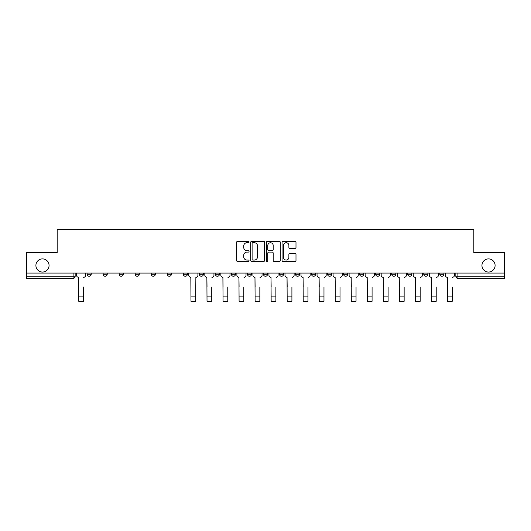 <?xml version="1.0" encoding="UTF-8"?>
<svg xmlns="http://www.w3.org/2000/svg" width="531" height="531" viewBox="0 0 531 531"><rect width="100%" height="100%" fill="white"/><g stroke="black" fill="none" stroke-linecap="round" stroke-linejoin="round"><path stroke-width="0.8" d="M249.059 242.01A0.704 0.704 0 0 0 248.349 241.306L237.629 241.306A1.009 1.009 0 0 0 236.62 242.315L236.62 260.475A1.009 1.009 0 0 0 237.629 261.484L248.349 261.484A0.704 0.704 0 0 0 249.059 260.774A0.704 0.704 0 0 0 248.349 260.071L246.961 260.071A3.226 3.226 0 0 1 243.736 256.845L243.736 255.331A3.226 3.226 0 0 1 246.961 252.099L248.349 252.099A0.704 0.704 0 0 0 249.059 251.395A0.704 0.704 0 0 0 248.349 250.685L246.961 250.685A3.226 3.226 0 0 1 243.736 247.459L243.736 245.946A3.226 3.226 0 0 1 246.961 242.72L248.349 242.72A0.704 0.704 0 0 0 249.059 242.01M481.942 265.473A6.578 6.578 0 0 0 488.52 272.051A6.578 6.578 0 0 0 495.098 265.473A6.578 6.578 0 0 0 488.52 258.896A6.578 6.578 0 0 0 481.942 265.473M35.902 265.473A6.578 6.578 0 0 0 42.48 272.051A6.578 6.578 0 0 0 49.058 265.473A6.578 6.578 0 0 0 42.48 258.896A6.578 6.578 0 0 0 35.902 265.473M423.771 274.208L423.771 273.08L423.771 274.208A2.058 2.058 0 0 0 425.829 276.266A2.058 2.058 0 0 1 423.771 274.208L427.886 274.208A2.058 2.058 0 0 1 425.829 276.266M407.742 274.208L407.742 273.08L407.742 274.208A2.058 2.058 0 0 0 409.793 276.266A2.058 2.058 0 0 1 407.742 274.208L411.85 274.208A2.058 2.058 0 0 1 409.793 276.266M359.64 273.08L359.64 274.208L363.755 274.208A2.058 2.058 0 0 1 361.697 276.266A2.058 2.058 0 0 1 359.64 274.208L359.64 273.08M343.61 273.08L343.61 274.208L347.719 274.208A2.058 2.058 0 0 1 345.661 276.266A2.058 2.058 0 0 1 343.61 274.208L343.61 273.08M263.442 273.08L263.442 274.208L267.558 274.208A2.058 2.058 0 0 1 265.5 276.266A2.058 2.058 0 0 1 263.442 274.208L263.442 273.08M215.347 273.08L215.347 274.208L219.456 274.208A2.058 2.058 0 0 1 217.405 276.266A2.058 2.058 0 0 1 215.347 274.208L215.347 273.08M183.281 273.08L183.281 274.208L187.39 274.208A2.058 2.058 0 0 1 185.339 276.266A2.058 2.058 0 0 1 183.281 274.208L183.281 273.08M167.245 273.08L167.245 274.208L171.36 274.208A2.058 2.058 0 0 1 169.303 276.266A2.058 2.058 0 0 1 167.245 274.208L167.245 273.08M135.179 274.208L135.179 273.08L135.179 274.208A2.058 2.058 0 0 0 137.237 276.266A2.058 2.058 0 0 1 135.179 274.208L139.295 274.208A2.058 2.058 0 0 1 137.237 276.266M103.114 274.208L103.114 273.08L103.114 274.208A2.058 2.058 0 0 0 105.171 276.266A2.058 2.058 0 0 1 103.114 274.208L107.229 274.208A2.058 2.058 0 0 1 105.171 276.266A2.058 2.058 0 0 0 107.229 274.208L107.229 273.08L107.229 274.208M294.984 248.415A1.009 1.009 0 0 0 295.993 247.406L295.993 242.315A1.009 1.009 0 0 0 294.984 241.306L283.076 241.306A1.009 1.009 0 0 0 282.067 242.315L282.067 260.475A1.009 1.009 0 0 0 283.076 261.484L294.984 261.484A1.009 1.009 0 0 0 295.993 260.475L295.993 254.322A1.009 1.009 0 0 0 294.984 253.314L289.886 253.314A1.009 1.009 0 0 0 288.877 254.322L288.877 257.369A2.701 2.701 0 0 1 286.182 260.071A2.701 2.701 0 0 1 283.481 257.369L283.481 245.415A2.701 2.701 0 0 1 286.182 242.72A2.701 2.701 0 0 1 288.877 245.415L288.877 247.406A1.009 1.009 0 0 0 289.886 248.415L294.984 248.415M26.55 273.08L26.55 252.63L57.175 252.63L57.175 229.711L473.825 229.711L473.825 252.63L504.45 252.63L504.45 273.08L26.55 273.08L26.55 276.266L75.163 276.266L75.163 273.08L75.163 276.266A2.058 2.058 0 0 1 73.105 278.324L26.55 278.324L26.55 276.266M264.617 242.315A1.009 1.009 0 0 0 263.608 241.306L251.707 241.306A1.009 1.009 0 0 0 250.698 242.315L250.698 260.475A1.009 1.009 0 0 0 251.707 261.484L263.608 261.484A1.009 1.009 0 0 0 264.617 260.475L264.617 242.315M267.392 241.306L279.293 241.306A1.009 1.009 0 0 1 280.302 242.315L280.302 260.475A1.009 1.009 0 0 1 279.293 261.484L274.202 261.484A1.009 1.009 0 0 1 273.193 260.475L273.193 253.108A1.009 1.009 0 0 0 272.184 252.099L268.805 252.099A1.009 1.009 0 0 0 267.797 253.108L267.797 260.774A0.704 0.704 0 0 1 267.086 261.484A0.704 0.704 0 0 1 266.383 260.774L266.383 242.315A1.009 1.009 0 0 1 267.392 241.306M455.837 273.08L455.837 276.266L504.45 276.266L504.45 278.324L457.895 278.324A2.058 2.058 0 0 1 455.837 276.266L455.837 273.08M504.45 273.08L504.45 276.266M443.916 273.08L443.916 274.208A2.058 2.058 0 0 1 441.858 276.266A2.058 2.058 0 0 1 439.807 274.208A2.058 2.058 0 0 0 441.858 276.266A2.058 2.058 0 0 0 443.916 274.208L439.807 274.208L439.807 273.08M427.886 273.08L427.886 274.208L427.886 273.08M411.85 273.08L411.85 274.208L411.85 273.08M391.705 273.08L391.705 274.208L395.821 274.208L395.821 273.08L395.821 274.208A2.058 2.058 0 0 1 393.763 276.266A2.058 2.058 0 0 1 391.705 274.208A2.058 2.058 0 0 0 393.763 276.266M379.784 274.208L379.784 273.08L379.784 274.208A2.058 2.058 0 0 1 377.727 276.266A2.058 2.058 0 0 1 375.676 274.208L379.784 274.208A2.058 2.058 0 0 1 377.727 276.266M375.676 273.08L375.676 274.208M363.755 273.08L363.755 274.208M347.719 273.08L347.719 274.208M331.689 273.08L331.689 274.208A2.058 2.058 0 0 1 329.632 276.266A2.058 2.058 0 0 1 327.574 274.208L331.689 274.208M327.574 273.08L327.574 274.208M315.653 273.08L315.653 274.208A2.058 2.058 0 0 1 313.595 276.266A2.058 2.058 0 0 1 311.544 274.208L315.653 274.208A2.058 2.058 0 0 1 313.595 276.266M311.544 273.08L311.544 274.208M299.623 273.08L299.623 274.208A2.058 2.058 0 0 1 297.566 276.266A2.058 2.058 0 0 1 295.508 274.208L299.623 274.208M295.508 273.08L295.508 274.208M283.587 273.08L283.587 274.208A2.058 2.058 0 0 1 281.53 276.266A2.058 2.058 0 0 1 279.479 274.208A2.058 2.058 0 0 0 281.53 276.266M279.479 273.08L279.479 274.208L283.587 274.208M267.558 273.08L267.558 274.208A2.058 2.058 0 0 1 265.5 276.266M251.521 273.08L251.521 274.208A2.058 2.058 0 0 1 249.47 276.266A2.058 2.058 0 0 1 247.413 274.208L251.521 274.208M247.413 273.08L247.413 274.208M235.492 273.08L235.492 274.208A2.058 2.058 0 0 1 233.434 276.266A2.058 2.058 0 0 1 231.377 274.208L235.492 274.208L235.492 273.08M231.377 273.08L231.377 274.208M219.456 273.08L219.456 274.208M203.426 273.08L203.426 274.208A2.058 2.058 0 0 1 201.368 276.266A2.058 2.058 0 0 1 199.311 274.208L203.426 274.208L203.426 273.08M199.311 273.08L199.311 274.208M187.39 274.208L187.39 273.08L187.39 274.208A2.058 2.058 0 0 1 185.339 276.266M171.36 274.208L171.36 273.08L171.36 274.208A2.058 2.058 0 0 1 169.303 276.266M155.324 273.08L155.324 274.208A2.058 2.058 0 0 1 153.273 276.266A2.058 2.058 0 0 1 151.216 274.208A2.058 2.058 0 0 0 153.273 276.266A2.058 2.058 0 0 0 155.324 274.208L155.324 273.08M151.216 273.08L151.216 274.208L155.324 274.208M139.295 273.08L139.295 274.208M123.258 273.08L123.258 274.208A2.058 2.058 0 0 1 121.207 276.266A2.058 2.058 0 0 1 119.15 274.208L123.258 274.208M119.15 273.08L119.15 274.208M91.193 273.08L91.193 274.208A2.058 2.058 0 0 1 89.142 276.266A2.058 2.058 0 0 1 87.084 274.208A2.058 2.058 0 0 0 89.142 276.266A2.058 2.058 0 0 0 91.193 274.208L91.193 273.08M87.084 273.08L87.084 274.208L91.193 274.208M252.816 242.72A0.704 0.704 0 0 0 252.106 243.424L252.106 259.367A0.704 0.704 0 0 0 252.816 260.071L254.276 260.071A3.226 3.226 0 0 0 257.508 256.845L257.508 245.946A3.226 3.226 0 0 0 254.276 242.72L252.816 242.72M273.193 245.468A2.701 2.701 0 0 0 270.491 242.767A2.701 2.701 0 0 0 267.797 245.468L267.797 249.676A1.009 1.009 0 0 0 268.805 250.685L272.184 250.685A1.009 1.009 0 0 0 273.193 249.676L273.193 245.468M76.55 275.237L76.55 273.08L76.55 275.237A2.058 2.058 0 0 0 78.608 277.295L78.761 287.059M78.608 277.295L78.761 301.289L83.486 301.289L83.486 287.059M85.697 275.237L85.697 273.08L85.697 275.237A2.058 2.058 0 0 1 83.639 277.295M188.777 273.08L188.777 275.237A2.058 2.058 0 0 0 190.835 277.295L190.987 301.289L195.713 301.289L195.713 296.099L190.987 296.099M197.924 273.08L197.924 275.237A2.058 2.058 0 0 1 195.873 277.295L195.713 296.099M204.813 275.237L204.813 273.08L204.813 275.237A2.058 2.058 0 0 0 206.864 277.295L207.024 287.059M206.864 277.295L207.024 301.289L211.75 301.289L211.75 287.059M213.96 275.237L213.96 273.08L213.96 275.237A2.058 2.058 0 0 1 211.902 277.295M220.843 275.237L220.843 273.08L220.843 275.237A2.058 2.058 0 0 0 222.901 277.295L223.053 287.059M222.901 277.295L223.053 301.289L227.779 301.289L227.779 287.059M229.989 275.237L229.989 273.08L229.989 275.237A2.058 2.058 0 0 1 227.938 277.295M236.879 275.237L236.879 273.08L236.879 275.237A2.058 2.058 0 0 0 238.93 277.295L239.089 287.059M238.93 277.295L239.089 301.289L243.815 301.289L243.815 287.059M246.026 275.237L246.026 273.08L246.026 275.237A2.058 2.058 0 0 1 243.968 277.295M252.909 275.237L252.909 273.08L252.909 275.237A2.058 2.058 0 0 0 254.966 277.295L255.119 287.059M254.966 277.295L255.119 301.289L259.845 301.289L259.845 287.059M262.055 275.237L262.055 273.08L262.055 275.237A2.058 2.058 0 0 1 260.004 277.295M268.945 275.237L268.945 273.08L268.945 275.237A2.058 2.058 0 0 0 270.996 277.295L271.155 287.059M270.996 277.295L271.155 301.289L275.881 301.289L275.881 287.059M278.091 275.237L278.091 273.08L278.091 275.237A2.058 2.058 0 0 1 276.034 277.295M284.974 275.237L284.974 273.08L284.974 275.237A2.058 2.058 0 0 0 287.032 277.295L287.185 287.059M287.032 277.295L287.185 301.289L291.911 301.289L291.911 287.059M294.121 275.237L294.121 273.08L294.121 275.237A2.058 2.058 0 0 1 292.07 277.295M301.011 275.237L301.011 273.08L301.011 275.237A2.058 2.058 0 0 0 303.062 277.295L303.221 287.059M303.062 277.295L303.221 301.289L307.947 301.289L307.947 287.059M310.157 275.237L310.157 273.08L310.157 275.237A2.058 2.058 0 0 1 308.099 277.295M317.04 275.237L317.04 273.08L317.04 275.237A2.058 2.058 0 0 0 319.098 277.295L319.25 287.059M319.098 277.295L319.25 301.289L323.976 301.289L323.976 287.059M326.187 275.237L326.187 273.08L326.187 275.237A2.058 2.058 0 0 1 324.136 277.295M333.076 275.237L333.076 273.08L333.076 275.237A2.058 2.058 0 0 0 335.127 277.295L335.287 287.059M335.127 277.295L335.287 301.289L340.013 301.289L340.013 287.059M342.223 275.237L342.223 273.08L342.223 275.237A2.058 2.058 0 0 1 340.165 277.295M349.106 275.237L349.106 273.08L349.106 275.237A2.058 2.058 0 0 0 351.164 277.295L351.316 287.059M351.164 277.295L351.316 301.289L356.042 301.289L356.042 287.059M358.252 275.237L358.252 273.08L358.252 275.237A2.058 2.058 0 0 1 356.201 277.295M365.142 275.237L365.142 273.08L365.142 275.237A2.058 2.058 0 0 0 367.193 277.295L367.352 287.059M367.193 277.295L367.352 301.289L372.078 301.289L372.078 287.059M374.289 275.237L374.289 273.08L374.289 275.237A2.058 2.058 0 0 1 372.231 277.295M381.172 275.237L381.172 273.08L381.172 275.237A2.058 2.058 0 0 0 383.229 277.295L383.382 287.059M383.229 277.295L383.382 301.289L388.108 301.289L388.108 287.059M390.318 275.237L390.318 273.08L390.318 275.237A2.058 2.058 0 0 1 388.261 277.295M397.208 275.237L397.208 273.08L397.208 275.237A2.058 2.058 0 0 0 399.259 277.295L399.412 287.059M399.259 277.295L399.412 301.289L404.144 301.289L404.144 287.059M406.354 275.237L406.354 273.08L406.354 275.237A2.058 2.058 0 0 1 404.297 277.295M413.237 275.237L413.237 273.08L413.237 275.237A2.058 2.058 0 0 0 415.295 277.295L415.448 287.059M415.295 277.295L415.448 301.289L420.174 301.289L420.174 287.059M422.384 275.237L422.384 273.08L422.384 275.237A2.058 2.058 0 0 1 420.326 277.295M429.274 275.237L429.274 273.08L429.274 275.237A2.058 2.058 0 0 0 431.325 277.295L431.477 287.059M431.325 277.295L431.477 301.289L436.21 301.289L436.21 287.059M438.42 275.237L438.42 273.08L438.42 275.237A2.058 2.058 0 0 1 436.363 277.295M445.303 275.237L445.303 273.08L445.303 275.237A2.058 2.058 0 0 0 447.361 277.295L447.514 287.059M447.361 277.295L447.514 301.289L452.239 301.289L452.239 287.059M454.45 275.237L454.45 273.08L454.45 275.237A2.058 2.058 0 0 1 452.392 277.295M73.105 273.08L73.105 278.324M457.895 273.08L457.895 278.324M83.486 296.099L78.761 296.099M211.75 296.099L207.024 296.099M227.779 296.099L223.053 296.099M243.815 296.099L239.089 296.099M259.845 296.099L255.119 296.099M275.881 296.099L271.155 296.099M291.911 296.099L287.185 296.099M307.947 296.099L303.221 296.099M323.976 296.099L319.25 296.099M340.013 296.099L335.287 296.099M356.042 296.099L351.316 296.099M372.078 296.099L367.352 296.099M388.108 296.099L383.382 296.099M404.144 296.099L399.412 296.099M420.174 296.099L415.448 296.099M436.21 296.099L431.477 296.099M452.239 296.099L447.514 296.099"/></g></svg>
